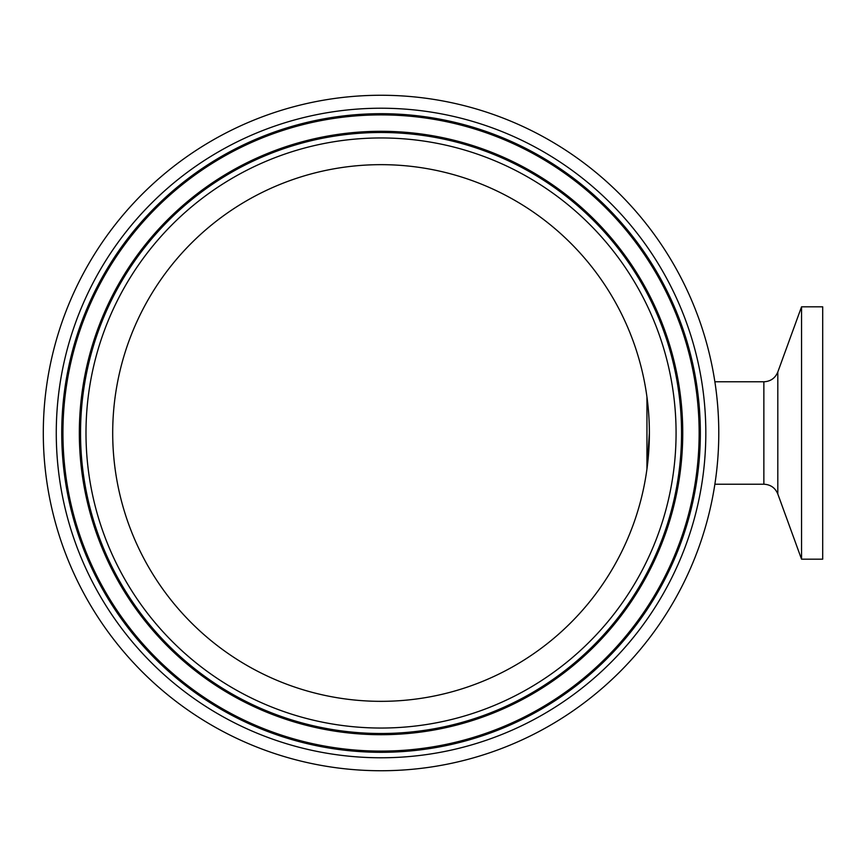 <?xml version="1.0" encoding="UTF-8"?>
<svg xmlns="http://www.w3.org/2000/svg" width="866" height="866" viewBox="0 0 866 866"><rect width="100%" height="100%" fill="white"/><g stroke="black" fill="none" stroke-linecap="round" stroke-linejoin="round"><path stroke-width="1.3" d="M801.548 433L801.548 306.813L777.809 372.012L777.809 493.988L801.548 559.187L801.548 433M801.548 559.187L822.7 559.187L822.7 306.813L801.548 306.813M381.04 164.659A268.341 268.341 0 0 1 613.431 567.165A268.341 268.341 0 0 1 148.649 567.165A268.341 268.341 0 0 1 381.04 164.659M43.3 433A337.74 337.74 0 0 1 549.91 140.509A337.74 337.74 0 0 1 549.91 725.492A337.74 337.74 0 0 1 43.3 433M649.381 433L646.945 469.004L646.945 396.996M714.872 381.787L763.866 381.787L763.866 484.213C770.556 484.559 775.211 487.807 777.809 493.988M676.075 433A295.035 295.035 0 0 1 233.517 688.513A295.035 295.035 0 0 1 233.517 177.487A295.035 295.035 0 0 1 676.075 433M681.542 433A300.502 300.502 0 0 0 230.789 172.756A300.502 300.502 0 0 0 230.789 693.244A300.502 300.502 0 0 0 681.542 433M79.336 433A301.704 301.704 0 0 1 381.04 131.296A301.704 301.704 0 0 1 682.744 433A301.704 301.704 0 0 1 381.04 734.704A301.704 301.704 0 0 1 79.336 433M56.268 433A324.772 324.772 0 0 0 543.426 714.266A324.772 324.772 0 0 0 543.426 151.734A324.772 324.772 0 0 0 56.268 433M61.735 433A319.305 319.305 0 0 1 381.04 113.695A319.305 319.305 0 0 1 700.345 433A319.305 319.305 0 0 1 381.04 752.305A319.305 319.305 0 0 1 61.735 433M62.937 433A318.103 318.103 0 0 1 381.04 114.897A318.103 318.103 0 0 1 699.143 433A318.103 318.103 0 0 1 381.04 751.103A318.103 318.103 0 0 1 62.937 433M763.866 381.787C770.556 381.441 775.211 378.193 777.809 372.012M714.872 484.213L763.866 484.213"/></g></svg>
